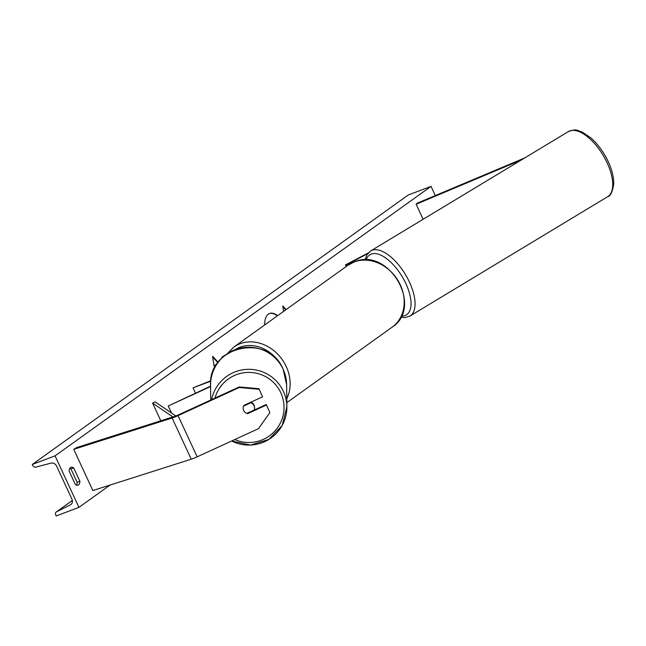<?xml version="1.0" encoding="UTF-8"?>
<svg xmlns="http://www.w3.org/2000/svg" width="646" height="646" viewBox="0 0 646 646"><rect width="100%" height="100%" fill="white"/><g stroke="black" fill="none" stroke-linecap="round" stroke-linejoin="round"><path stroke-width="0.97" d="M598.285 145.673L598.882 146.424M524.738 157.923L417.138 203.215L416.145 204.249L423.122 219.277M521.379 159.95L416.145 204.249M266.273 404.517L269.866 412.632L266.273 404.517L247.58 413.101A5.717 5.677 -8.5 0 1 247.531 413.085M247.58 413.101L247.66 413.658A5.717 5.677 -8.5 0 1 243.841 405.413L262.534 396.83L258.941 388.714L239.222 386.946L177.965 415.071A4.57 0.541 155.1 0 1 175.882 415.951A4.57 0.541 155.1 0 1 175.001 416.258L76.608 447.589L73.733 449.333L92.854 490.532L191.248 459.201A9.149 1.082 155.1 0 0 193.001 458.587A9.149 1.082 155.1 0 0 197.175 456.827L258.424 428.702L269.866 412.632M258.941 388.714L262.534 396.83M239.222 386.946L239.303 387.503L178.054 415.628A9.149 1.082 155.1 0 1 173.871 417.389A9.149 1.082 155.1 0 1 172.127 418.002L73.733 449.333M239.303 387.503L259.022 389.272M266.362 405.074L247.66 413.658M210.58 386.558L168.275 405.987L171.537 413.012M210.572 386.187L168.275 405.987M210.814 380.72L193.017 387.866L210.766 381.164M193.017 387.866L195.455 393.131M277.271 315.918A19.283 10.15 69.3 0 0 269.374 313.576M277.627 315.668A19.283 10.15 69.3 0 0 269.6 313.488A19.283 10.15 69.3 0 0 268.34 314.158A19.283 10.15 69.3 0 0 264.739 324.906M55.047 455.866L78.949 507.36L56.202 515.944L55.701 514.862A2.576 2.164 54.4 0 1 56.25 511.995A2.576 2.164 54.4 0 1 56.493 511.85L70.43 504.809A4.861 4.094 -125.6 0 0 70.882 504.534A4.861 4.094 -125.6 0 0 71.916 499.124L56.622 466.162A4.861 4.094 -125.6 0 0 51.082 463.125L35.732 467.131A2.576 2.164 54.4 0 1 32.801 465.524L32.3 464.442L55.047 455.866L431.035 186.387L435.299 195.568M78.949 507.36L110.086 485.049M225.543 354.945L221.925 357.068L222.442 357.569M73.668 467.914L79.886 481.302A7.146 3.763 -110.7 0 1 78.077 485.138A7.146 3.763 -110.7 0 1 75.372 484.532L69.154 471.144A7.146 3.763 -110.7 0 1 70.495 467.559A7.146 3.763 -110.7 0 1 70.963 467.308A7.146 3.763 -110.7 0 1 73.668 467.914L70.939 468.939L77.157 482.328A7.146 3.763 -110.7 0 1 76.511 485.13M286.138 309.571L282.778 305.97L283.602 311.388M214.036 365.781L215.562 364.837L214.06 365.919L212.591 356.269L218.211 362.293M215.562 364.837L215.942 365.652M69.792 468.35A7.146 3.763 -110.7 0 1 70.939 468.939M32.3 464.442L408.296 194.963L431.035 186.387M77.157 482.328L79.886 481.302M285.766 309.838L282.9 306.761M212.712 357.06L217.936 362.664M217.452 363.335L217.072 363.763M246.829 413.408L254.249 410.008A5.717 5.701 179.3 0 0 254.581 408.014L254.572 407.384A5.717 5.701 179.3 0 0 250.947 402.151M254.581 408.014A5.717 5.701 179.3 0 0 250.898 402.757L243.502 406.156M243.154 408.312A5.717 5.701 179.3 0 0 243.671 410.468M243.736 405.607L250.898 402.321A5.717 5.701 179.3 0 0 250.713 402.256M250.898 402.321L250.898 402.757M368.293 252.933L345.449 264.892L346.199 266.515M367.695 253.652L346.547 264.723L347.088 265.886M346.547 264.723L345.449 264.892M172.91 416.928L152.593 403.112L160.797 420.78M175.865 415.959L155.169 401.885L152.593 403.112M178.054 415.628L197.175 456.827M172.127 418.002L191.248 459.201M347.879 265.32L354.315 261.88C388.682 246.554 423.962 306.971 392.179 327.126A38.025 32.017 -125.6 0 0 398.34 281.099A38.025 32.017 -125.6 0 0 354.129 261.977A38.025 32.017 -125.6 0 0 347.879 265.32L233.828 347.055A38.025 32.017 54.4 0 1 240.078 343.72A38.025 32.017 54.4 0 1 279.71 356.374A38.025 32.017 54.4 0 1 286.776 398.655M283.005 368.979A35.167 29.611 -125.6 0 0 240.021 347.193A35.167 29.611 -125.6 0 0 235.241 349.599M605.859 160.232A38.025 17.523 -121.1 0 0 568.343 131.598C577.451 128.239 577.33 130.88 582.159 132.034L590.509 137.598C597.025 143.283 602.548 150.494 607.062 159.231C611.641 168.315 613.853 176.6 613.7 184.086C612.489 191.91 610.47 196.118 607.652 196.699A38.025 17.523 -121.1 0 0 605.859 160.232M568.343 131.598L370.699 250.931A38.025 17.523 58.9 0 1 408.215 279.573A38.025 17.523 58.9 0 1 410 316.031L607.652 196.699M401.368 316.023A35.167 16.207 -121.1 0 0 404.703 281.18A35.167 16.207 -121.1 0 0 382.585 256.018A35.167 16.207 -121.1 0 0 366.137 260.007M70.43 504.809L71.286 504.187M56.493 511.85L72.352 500.488M214.973 398.081A35.167 35.037 -0.7 0 1 280.8 392.784A35.167 35.037 -0.7 0 1 234.781 439.563M231.656 441A38.025 37.888 179.3 0 0 283.392 391.355A38.025 37.888 179.3 0 0 211.597 399.632M210.741 400.027L210.564 385.549A38.025 37.888 -0.7 0 1 283.118 369.229A38.025 37.888 -0.7 0 1 286.606 384.62L286.872 406.746L282.205 425.415L268.938 439.385L250.503 445.07L231.648 441M392.179 327.126L286.824 402.636M227.214 353.75L233.828 347.055M370.699 250.931L366.928 254.799L365.038 259.983M400.778 317.202L404.913 317.566L410 316.031M72.344 500.464L56.25 511.995M210.564 385.549C207.794 346.135 268.639 332.448 283.118 369.221L286.606 384.62"/></g></svg>
